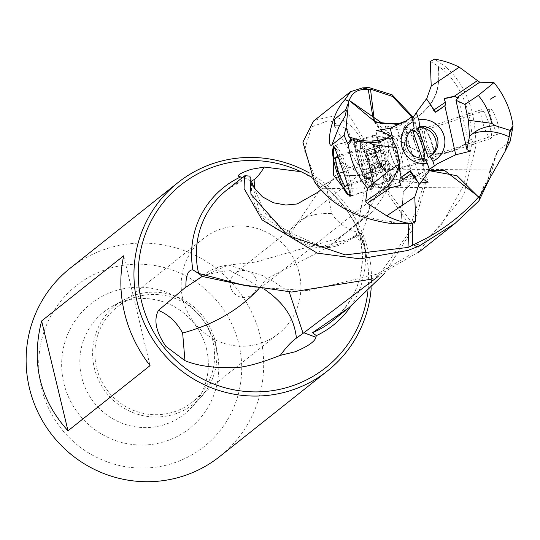 <?xml version="1.0" encoding="UTF-8"?>
<svg xmlns="http://www.w3.org/2000/svg" width="540" height="540" viewBox="0 0 540 540"><rect width="100%" height="100%" fill="white"/><g stroke="black" fill="none" stroke-linecap="round" stroke-linejoin="round"><path stroke-width="0.41" stroke-dasharray="2.7 2.03" d="M434.038 109.883L433.424 110.295A2.275 0.446 56 0 0 435.186 112.246L435.672 112.293M433.424 110.295L426.499 98.766M433.519 158.321A16.281 3.024 -108.1 0 0 434.093 155.689A16.281 3.024 -108.1 0 0 425.466 129.229A16.281 3.024 -108.1 0 0 423.238 127.46A16.281 3.024 -108.1 0 0 423.05 127.561A16.281 3.024 -108.1 0 0 425.588 144.416A16.281 3.024 -108.1 0 0 433.33 158.423A16.281 3.024 -108.1 0 0 433.519 158.321M424.892 159.097A16.281 3.024 71.9 0 1 424.319 161.325A16.281 3.024 71.9 0 1 424.136 161.426A16.281 3.024 71.9 0 1 417.204 149.756A16.281 3.024 71.9 0 1 413.336 131.888M433.573 155.129A13.257 2.464 71.9 0 1 433.424 155.21A13.257 2.464 71.9 0 1 427.12 143.809A13.257 2.464 71.9 0 1 425.054 130.093A13.257 2.464 71.9 0 1 425.203 130.005A13.257 2.464 71.9 0 1 427.019 131.443A13.257 2.464 71.9 0 1 434.038 152.982A13.257 2.464 71.9 0 1 433.573 155.129M489.55 109.067C487.85 110.383 496.611 136.208 498.069 134.102C501.896 132.104 493.142 106.252 489.55 109.067L425.203 130.005M433.424 155.21L498.069 134.102M388.517 138.827A16.281 3.024 71.9 0 1 388.699 138.726A16.281 3.024 71.9 0 1 389.043 138.713A16.281 3.024 71.9 0 1 396.623 153.266A16.281 3.024 71.9 0 1 399.08 169.493A16.281 3.024 71.9 0 1 398.979 169.587A16.281 3.024 71.9 0 1 398.797 169.688A16.281 3.024 71.9 0 1 391.048 155.675A16.281 3.024 71.9 0 1 388.517 138.827M418.662 163.168A16.281 3.024 -108.1 0 0 416.124 146.32A16.281 3.024 -108.1 0 0 408.382 132.307A16.281 3.024 -108.1 0 0 408.193 132.408A16.281 3.024 -108.1 0 0 410.724 149.256A16.281 3.024 -108.1 0 0 418.473 163.269A16.281 3.024 -108.1 0 0 418.662 163.168M373.093 135.506A24.233 4.502 -108.1 0 0 376.859 160.589A24.233 4.502 -108.1 0 0 388.388 181.44A24.233 4.502 -108.1 0 0 388.672 181.292A24.233 4.502 -108.1 0 0 388.814 181.15A24.233 4.502 -108.1 0 0 385.155 157.005A24.233 4.502 -108.1 0 0 373.876 135.344A24.233 4.502 -108.1 0 0 373.37 135.358A24.233 4.502 -108.1 0 0 373.093 135.506M356.252 141.001A24.233 4.502 71.9 0 1 356.528 140.846A24.233 4.502 71.9 0 1 368.057 161.703A24.233 4.502 71.9 0 1 371.831 186.779A24.233 4.502 71.9 0 1 371.554 186.928A24.233 4.502 71.9 0 1 360.025 166.077A24.233 4.502 71.9 0 1 356.252 141.001M372.56 188.926A26.507 4.921 -108.1 0 0 368.435 161.494A26.507 4.921 -108.1 0 0 355.826 138.686A26.507 4.921 -108.1 0 0 355.523 138.854A26.507 4.921 -108.1 0 0 359.647 166.286A26.507 4.921 -108.1 0 0 372.256 189.088A26.507 4.921 -108.1 0 0 372.56 188.926M389.529 223.276L393.161 221.893C360.929 218.194 336.575 206.644 320.099 187.245L340.315 175.095L362.333 175.581L376.967 184.633L379.816 187.792L322.387 188.73L320.76 189.797M320.099 187.245L341.267 175.075L363.987 176.162L377.298 184.673L379.816 187.792M314.233 181.305L317.709 183.978L318.62 185.423L315.259 182.952M123.68 255.791L150.053 365.627M70.119 268.265A120.231 117.855 -128.5 0 1 116.93 245.923A120.231 117.855 -128.5 0 1 251.363 311.594A120.231 117.855 -128.5 0 1 219.679 456.55M334.422 126.002L366.336 178.132L366.289 171.416L371.095 165.416L375.604 162.142A13.635 13.365 -128.5 0 1 394.295 169.857L391.108 169.114L384.197 174.582L383.225 178.193L384.035 182.844L387.754 186.523A13.635 13.365 -128.5 0 1 369.056 178.808L380.464 173.043L381.166 169.641L380.032 165.692M387.963 186.658L387.207 187.15L387.754 186.523C386.964 188.177 388.172 186.59 391.372 181.771L394.295 169.857M246.834 297.169A13.635 13.365 51.5 0 0 255.731 278.201A13.635 13.365 51.5 0 0 235.184 273.287A13.635 13.365 51.5 0 0 246.834 297.169M255.11 344.763A60.588 59.393 -128.5 0 1 187.36 311.668A60.588 59.393 -128.5 0 1 203.33 238.619A60.588 59.393 -128.5 0 1 226.922 227.36A60.588 59.393 -128.5 0 1 294.671 260.456A60.588 59.393 -128.5 0 1 278.701 333.504A60.588 59.393 -128.5 0 1 255.11 344.763M140.65 295.886A60.588 59.393 51.5 0 0 117.058 307.145A60.588 59.393 51.5 0 0 101.088 380.194A60.588 59.393 51.5 0 0 168.838 413.289A60.588 59.393 51.5 0 0 192.429 402.03A60.588 59.393 51.5 0 0 208.4 328.982A60.588 59.393 51.5 0 0 140.65 295.886M215.129 341.071A62.897 61.655 -128.5 0 1 200.867 397.305A62.897 61.655 -128.5 0 1 139.469 414.781A62.897 61.655 -128.5 0 1 94.352 368.105A62.897 61.655 -128.5 0 1 123.572 299.997A62.897 61.655 -128.5 0 1 215.129 341.071M206.543 349.07A65.043 63.761 51.5 0 0 128.959 300.031A65.043 63.761 -128.5 0 0 111.854 306.592A65.043 63.761 -128.5 0 0 81.635 377.028A65.043 63.761 -128.5 0 0 159.219 426.067A65.043 63.761 51.5 0 0 191.788 407.228A65.043 63.761 51.5 0 0 206.543 349.07M121.709 289.089A79.522 77.956 51.5 0 0 63.855 383.225A79.522 77.956 51.5 0 0 158.706 443.178A79.522 77.956 51.5 0 0 216.56 349.043A79.522 77.956 51.5 0 0 121.709 289.089M116.309 266.591A102.742 100.71 -128.5 0 1 238.856 344.054A102.742 100.71 -128.5 0 1 164.106 465.676A102.742 100.71 -128.5 0 1 41.56 388.213A102.742 100.71 -128.5 0 1 116.309 266.591M371.189 287.935A120.231 117.855 51.5 0 0 309.312 172.962M475.895 143.627L475.889 146.097L472.061 143.708L472.21 141.419L475.895 143.627C475.227 110.126 465.426 84.807 446.486 67.676L442.517 69.329C460.283 84.51 470.171 107.548 472.183 138.442C451.615 155.844 430.36 158.443 408.409 146.232L404.973 143.66L405.027 143.141L400.545 142.121L384.871 133.906L382.644 131.922L388.672 144.504L387.518 175.021L365.573 215.879L329.056 246.726M472.183 138.442L472.19 138.794C449.422 156.317 450.09 150.937 439.749 153.988C432.445 155.122 421.146 152.834 418.365 151.49L408.463 146.495L404.973 143.66M472.21 141.419L472.19 138.794M472.061 143.708L463.428 185.733L442.01 223.763L411.75 253.773L377.069 274.151L308.198 290.648L253.044 287.044L247.32 285.998M475.889 146.097L463.59 195.487L417.94 252.437L371.642 279.14M202.716 276.473L228.407 265.046L263.331 275.819L266.618 278.849L329.09 246.713L373.201 211.187L396.238 177.147L404.966 143.849M264.404 289.325L260.226 287.098C263.945 281.738 266.072 278.991 266.618 278.849M201.69 276.601L203.351 275.225L229.635 270.27L255.204 284.357L259.112 288.38L260.226 287.098M289.197 291.917L271.013 279.99L266.861 278.694M405.027 143.141L400.808 141.925A49.241 5.211 109.7 0 1 400.741 141.98A49.241 5.211 109.7 0 1 400.545 142.121M373.457 120.292L374.396 121.871L400.808 141.925M374.355 120.913L382.644 131.922M412.83 118.219L423.083 145.915L424.15 183.56L407.97 233.861L378.169 276.453M331.58 213.536C338.506 223.877 347.99 230.297 360.031 232.787C358.607 228.272 352.829 218.876 342.697 204.593L326.714 187.947L331.58 213.536C311.87 212.767 297.986 218.43 289.913 230.526L289.487 231.262L284.155 229.102L264.391 212.362L254.529 188.46M350.825 306.187A88.013 86.272 51.5 0 0 364.142 242.69L361.49 232.922L361.361 234.428L352.728 238.052L321.692 246.47L293.969 234.434L289.913 230.526M326.714 187.947L311.472 176.918M360.031 232.787L361.361 234.428M364.156 242.771L364.412 243.918M242.568 177.471L246.281 178.436L245.052 175.73M239.362 176.695L251.667 180.88L249.973 176.182M361.49 232.922C355.705 236.466 353.74 237.398 355.61 235.73L354.976 236.581M289.487 231.262L289.231 234.131L290.176 233.888L293.672 236.75C315.333 250.641 336.285 249.831 356.515 234.32L355.61 235.73L352.728 238.052M364.142 242.69L360.167 237.701C372.074 209.885 374.45 181.818 367.301 153.508C360.187 132.563 348.644 120.157 332.66 116.289L314.699 120.177M356.137 235.069L360.16 238.086M317.709 183.978L304.432 150.505L311.573 126.947L328.995 120.373L347.591 129.323L366.525 177.107L356.515 234.32M413.424 117.423L424.454 147.535L425.318 185.564L412.445 229.703L384.365 273.598M405.081 142.978L406.85 129.33C400.012 131.882 381.024 125.503 385.391 125.989L396.677 127.427L404.811 122.769L401.672 123.566M414.058 178.47L418.716 174.933L409.252 179.185M396.677 127.427L414.072 178.551L403.738 179.915L404.845 180.927L420.147 183.06M407.065 127.406L402.988 127.541L407.572 123.741M406.85 129.33L409.921 128.783L407.065 127.379L407.565 123.701L410.832 120.548L419.094 115.742C420.64 115.459 424.507 111.422 430.704 103.626C437.42 95.742 439.911 83.241 438.183 66.137L438.352 66.251C441.342 91.098 432.175 109.195 410.846 120.548L412.202 118.996M402.975 127.46L420.377 178.585L427.538 171.086A49.181 9.133 71.9 0 1 427.761 170.924L429.57 170.498M422.658 178.956L420.377 178.585M404.845 180.927L381.058 187.589L384.905 188.987A49.241 5.211 -70.3 0 0 384.838 189.034A49.241 5.211 -70.3 0 0 384.635 189.209L381.058 187.589M429.374 170.708L427.538 171.086M412.351 223.412L387.322 190.114L384.905 188.987M408.827 223.999L384.635 189.209M318.296 192.004L290.351 233.712L285.991 232.578L259.922 213.496L251.593 181.804M380.822 187.65L380.093 187.758M318.62 185.423L319.923 187.029M381.692 131.456L392.627 180.731M404.885 122.715A49.181 9.133 -108.1 0 0 405.027 122.594L397.332 124.416M411.203 130.376A16.092 15.775 51.5 0 0 422.564 159.496L422.125 158.22M422.564 159.496L424.319 158.099M429.692 170.383L423.495 172.064L418.723 174.974M405.027 122.594L411.521 116.984M421.619 172.969A49.228 49.228 0 0 0 421.207 173.138L412.83 178.45L403.387 191.828L400.943 222.095L403.225 192.071L421.207 173.138C398.824 181.427 379.755 182.425 363.994 176.128A49.228 49.228 0 0 0 362.347 175.547M393.161 221.893L400.937 222.089M395.375 221.886L391.568 223.425M415.685 221.535L401.247 222.102M398.776 166.469L393.107 140.927M366.336 178.132L369.056 178.808M375.604 162.142L379.843 165.402M496.746 152.962L489.827 170.572L490.597 169.999L490.286 175.527L483.287 187.225L479.486 196.898M489.827 170.572L487.897 181.487M484.515 187.508L483.462 188.116L483.287 187.225M510.179 141.19L497.961 150.896L496.8 152.982L489.699 178.301M428.22 157.653A16.092 15.775 51.5 0 0 431.177 155.513M427.761 170.924L429.361 169.412M441.349 68.533L438.352 66.258M442.517 69.329L441.342 68.506L445.493 66.69L434.511 59.117M446.486 67.676L445.493 66.69M430.326 61.472L438.183 66.137M342.826 172.071L362.745 165.578L368.969 178.808L344.912 186.651M368.969 178.808L371.675 176.661L368.165 161.278L361.942 148.048L359.235 150.194L338.087 157.093M359.235 150.194L362.745 165.578M361.942 148.048L337.885 155.891L344.108 169.121L347.585 184.532M368.165 161.278L344.108 169.121M371.675 176.661L347.618 184.505M361.625 166.475A24.766 4.597 71.9 0 1 357.494 140.036A24.766 4.597 71.9 0 1 358.742 140.036A24.766 4.597 71.9 0 1 369.286 160.38A24.766 4.597 71.9 0 1 373.822 186.28A24.766 4.597 71.9 0 1 373.417 186.82A24.766 4.597 71.9 0 1 361.625 166.475M355.597 139.07A26.278 4.88 71.9 0 1 355.894 138.901A26.278 4.88 71.9 0 1 356.92 139.07A26.278 4.88 71.9 0 1 368.105 160.657A26.278 4.88 71.9 0 1 372.917 188.136A26.278 4.88 71.9 0 1 372.485 188.71A26.278 4.88 71.9 0 1 372.188 188.872A26.278 4.88 71.9 0 1 359.971 167.123A26.278 4.88 71.9 0 1 355.597 139.07M333.936 146.563A26.278 4.88 -108.1 0 0 338.749 174.042A26.278 4.88 -108.1 0 0 349.933 195.629M350.534 195.831A26.278 4.88 -108.1 0 0 350.96 195.797A26.278 4.88 -108.1 0 0 351.263 195.629A26.278 4.88 -108.1 0 0 346.882 167.576A26.278 4.88 -108.1 0 0 334.672 145.827A26.278 4.88 -108.1 0 0 334.368 145.989A26.278 4.88 -108.1 0 0 334.193 146.165M350.21 191.876A24.766 4.597 -108.1 0 0 345.236 168.224A24.766 4.597 -108.1 0 0 335.468 148.453M378.473 160.886A23.477 4.361 71.9 0 1 374.827 135.675A23.477 4.361 71.9 0 1 375.32 135.661A23.477 4.361 71.9 0 1 385.736 155.115A23.477 4.361 71.9 0 1 389.792 180.043A23.477 4.361 71.9 0 1 389.381 180.32A23.477 4.361 71.9 0 1 378.473 160.886M371.912 173.063A5.164 0.959 -108.1 0 0 369.968 170.019A5.164 0.959 -108.1 0 0 369.758 170.39A2.228 0.412 71.9 0 1 369.671 170.546A2.228 0.412 71.9 0 1 368.631 168.703A2.228 0.412 71.9 0 1 368.226 167.13A5.164 0.959 -108.1 0 0 367.288 163.492A5.164 0.959 -108.1 0 0 365.877 160.225A2.228 0.412 71.9 0 1 365.269 158.814A2.228 0.412 71.9 0 1 364.925 156.425A2.228 0.412 71.9 0 1 365.013 156.438A5.164 0.959 -108.1 0 0 365.222 156.472A5.164 0.959 -108.1 0 0 364.817 152.206A2.228 0.412 71.9 0 1 364.642 150.37A2.228 0.412 71.9 0 1 365.486 151.679A5.164 0.959 -108.1 0 0 367.43 154.717A5.164 0.959 -108.1 0 0 367.639 154.352A2.228 0.412 71.9 0 1 367.733 154.197A2.228 0.412 71.9 0 1 368.766 156.04A2.228 0.412 71.9 0 1 369.171 157.613A5.164 0.959 -108.1 0 0 370.109 161.251A5.164 0.959 -108.1 0 0 371.52 164.518A2.228 0.412 71.9 0 1 372.127 165.929A2.228 0.412 71.9 0 1 372.472 168.318A2.228 0.412 71.9 0 1 372.384 168.298A5.164 0.959 -108.1 0 0 372.182 168.264A5.164 0.959 -108.1 0 0 372.58 172.53A2.228 0.412 71.9 0 1 372.755 174.373A2.228 0.412 71.9 0 1 371.912 173.063L385.142 168.75L383.656 165.537L369.758 170.39M385.688 163.85L385.81 168.224L385.513 170.208L385.142 168.75M365.013 156.438L378.243 152.125L378.088 154.636L379.107 155.911L381.456 162.817L368.226 167.13M372.384 168.298L385.614 163.991L384.062 156.701L380.869 150.039L377.352 146.232L378.749 152.071M381.456 162.817L381.456 164.525L382.988 166.077M372.33 159.482A23.477 4.361 -108.1 0 0 361.422 140.049A23.477 4.361 -108.1 0 0 365.067 165.254A23.477 4.361 -108.1 0 0 375.975 184.694A23.477 4.361 -108.1 0 0 372.33 159.482M483.806 125.942A15.147 2.815 71.9 0 1 481.451 109.681A15.147 2.815 71.9 0 1 488.491 122.216A15.147 2.815 71.9 0 1 490.846 138.483A15.147 2.815 71.9 0 1 483.806 125.942M385.904 164.957L385.749 156.809L381.031 150.086M364.338 243.83L366.876 258.309C358.351 216.931 334.901 187.414 296.528 169.749A116.586 114.291 -128.5 0 1 366.876 258.309L366.876 258.309A116.586 114.291 -128.5 0 1 367.929 291.134M246.281 178.436L227.117 189.743A84.065 82.404 -128.5 0 1 246.294 178.423M360.167 237.701A84.065 82.404 -128.5 0 1 331.688 321.394C357.129 299.464 366.626 271.701 360.167 238.106M481.309 193.279L484.306 185.659M490.448 170.012L497.961 150.896M396.38 151.963A16.16 3.004 71.9 0 1 396.448 152.152A16.16 3.004 71.9 0 1 399.236 169.31A16.16 3.004 71.9 0 1 391.507 156.323A16.16 3.004 71.9 0 1 391.439 156.128A16.16 3.004 71.9 0 1 389.273 138.767A16.16 3.004 71.9 0 1 396.38 151.963M385.81 168.224L372.58 172.53M379.107 155.911L365.877 160.225M378.047 147.893L364.817 152.206M378.709 147.366L365.486 151.679M380.869 150.039L367.639 154.352M382.394 153.299L369.171 157.613M384.75 160.205L371.52 164.518M395.138 154.852A15.147 2.815 -108.1 0 0 395.199 155.027A15.147 2.815 -108.1 0 0 402.179 167.387A15.147 2.815 -108.1 0 0 399.823 151.126A15.147 2.815 -108.1 0 0 399.762 150.944A15.147 2.815 -108.1 0 0 392.783 138.584A15.147 2.815 -108.1 0 0 395.138 154.852M423.238 127.46L414.038 130.464M427.019 131.443L425.466 129.229M434.038 152.982L434.093 155.689M433.33 158.423L424.136 161.426M408.382 132.307L388.699 138.726M418.473 163.269L398.797 169.688M389.043 138.713L373.876 135.344M399.08 169.493L388.814 181.15M373.37 135.358L356.528 140.846M388.388 181.44L371.554 186.928M355.826 138.686L333.49 145.969M372.256 189.088L349.92 196.371M388.01 186.712L252.14 294.638M203.33 238.619L117.058 307.145M278.701 333.504L192.429 402.03M123.572 299.997L111.854 306.592M200.867 397.305L191.788 407.228M253.044 287.044L241.481 284.641M202.844 275.623A49.228 49.228 0 0 1 228.4 265.039L255.65 262.089L338.513 238.241L373.207 211.241M374.396 121.871A49.241 49.241 0 0 0 384.871 133.906M301.253 171.754L300.469 171.423M184.761 287.969L187.259 286.416M199.854 277.85L203.351 275.225M238.957 176.6L251.714 181.015M289.238 234.131A49.228 49.228 0 0 0 354.409 236.743M364.365 243.986L354.983 236.567M372.958 119.873L373.916 121.122M385.195 126.022L403.69 180.374M409.948 128.25L428.267 182.081M289.373 234.205A49.228 49.228 0 0 1 251.525 182.601L251.546 181.514M363.17 175.831L342.279 162.25L339.647 158.166C340.538 158.004 340.153 161.865 338.506 169.749C330.5 185.875 327.206 184.916 322.38 188.716M354.915 140.94A49.228 49.228 0 0 0 378.027 141.946M349.103 307.564L348.28 308.219M375.401 122.087A49.241 49.241 0 0 0 382.853 124.004M412.061 129.647L410.299 131.044M423.502 172.071L420.883 173.279M388.058 185.605L375.86 130.633M371.048 165.362L235.184 273.287M346.309 110.612L380.032 165.699M490.597 169.999L391.108 169.114M483.462 188.116L387.207 187.259M432.081 154.852L430.319 156.249M458.521 97.45L470.448 151.2M432.243 167.245L437.4 163.789M358.742 140.036L356.92 139.07M373.822 186.28L372.917 188.136M372.188 188.872L350.96 195.797M355.894 138.901L334.672 145.827M413.181 131.936L392.783 138.584L389.273 138.767L375.32 135.661M383.198 165.713L369.968 170.019M385.513 170.215L372.755 174.373M385.405 163.951L372.182 168.264M378.108 152.125L364.925 156.425M378.445 152.165L365.222 156.472M377.406 146.205L364.642 150.37M380.66 150.41L367.43 154.717M380.882 149.911L367.733 154.197M385.661 164.018L372.472 168.318M382.82 166.259L369.671 170.546M361.422 140.049L374.827 135.675M375.975 184.694L389.381 180.32M490.846 138.483L402.179 167.387L399.236 169.31L389.792 180.043M415.449 131.2L481.451 109.681"/><path stroke-width="0.81" d="M459.27 67.169A84.065 82.404 51.5 0 0 434.511 59.117L430.326 61.472L431.21 86.076L459.27 67.169L477.495 80.602L454.248 96.269L444.083 98.489A7.574 0.668 167.5 0 0 454.997 96.316L456.975 97.564L458.521 97.45M454.248 96.269L454.997 96.316M495.511 96.059L490.266 99.212M509.78 131.983L509.207 136.796L505.062 151.511L510.172 141.183L512.676 128.014L509.821 132.003L509.949 130.356L513 126.009A84.065 82.404 51.5 0 0 493.952 82.627L478.312 95.431L464.9 104.463L468.41 120.265L491.683 123.336A61.094 59.886 51.5 0 0 478.312 95.431M509.2 136.789C496.523 131.011 484.461 129.89 473.02 133.427L469.517 136.357L468.41 120.265M491.683 123.336L495.626 125.773A30.632 22.565 178.7 0 0 473.02 133.427M495.626 125.773L509.949 130.356M469.517 136.357L466.898 149.499L455.963 100.231L464.9 104.463M458.359 97.294L455.963 100.231M477.495 80.602L479.75 82.222L493.952 82.627M435.496 112.037L445.129 105.55L435.672 112.293L426.499 98.766L416.327 112.624L418.784 119.853A22.154 21.715 -128.5 0 1 443.705 134.757A22.154 21.715 -128.5 0 1 432.891 161.305L429.982 156.256L428.22 157.653L418.061 127.791L419.823 126.394A16.092 15.775 -128.5 0 1 429.982 156.256M445.129 105.55L445.379 102.242L444.083 98.489M431.21 86.076L426.519 99.313M413.336 131.888A16.281 3.024 71.9 0 1 413.849 130.565A16.281 3.024 71.9 0 1 414.038 130.464A16.281 3.024 71.9 0 1 420.626 141.217A16.281 3.024 71.9 0 1 424.892 159.097M333.207 146.124C333.625 141.885 351.668 194.893 350.244 196.202L349.92 196.371L333.329 174.852L333.49 145.969M314.699 120.177L313.517 121.068L302.9 142.162L314.233 181.305L315.259 182.952C330.885 204.572 355.637 218.012 389.529 223.276L411.507 223.884L415.685 221.535L414.801 196.931L386.741 215.838A84.065 82.404 51.5 0 0 411.507 223.884M41.627 320.963L123.68 255.791C119.651 274.705 119.921 293.686 124.497 312.755C129.073 331.817 137.592 349.441 150.053 365.627L67.999 430.799C39.737 399.492 30.949 362.88 41.627 320.963L67.999 430.799M309.312 172.962A120.231 117.855 51.5 0 0 224.768 160.265A120.231 117.855 51.5 0 0 177.957 182.608A120.231 117.855 51.5 0 0 146.266 327.564A120.231 117.855 51.5 0 0 280.706 393.235A120.231 117.855 51.5 0 0 327.517 370.892A120.231 117.855 51.5 0 0 371.189 287.935M327.517 370.892L219.679 456.55A120.231 117.855 -128.5 0 1 172.861 478.892A120.231 117.855 -128.5 0 1 38.428 413.221A120.231 117.855 -128.5 0 1 70.119 268.265L177.957 182.608M264.404 289.325L265.019 289.69C285.532 304.182 294.131 318.755 296.447 338.101C291.492 341.57 286.119 347.308 280.334 355.334C257.486 364.311 240.928 368.395 230.661 367.578C212.146 367.909 196.911 365.594 184.943 360.646L182.642 333.018C176.513 322.036 168.44 314.496 158.429 310.399L184.761 287.969L202.21 276.433L247.32 285.998M371.642 279.14L291.695 292.025L241.481 284.654L198.639 273.436A84.065 82.404 -128.5 0 1 227.117 189.743L244.404 176.006M202.21 276.433L198.639 273.436M259.112 288.38C239.645 309.582 214.15 324.466 182.642 333.018M289.197 291.917L303.102 333.342L296.447 338.101M368.726 142.668A30.632 15.95 12.4 0 0 378.027 141.946A30.632 15.95 12.4 0 0 387.963 137.686L390.4 135.614L396.549 147.69L373.275 144.626L368.726 142.668L354.996 140.96L350.912 139.313L347.632 143.633L344.095 135.257L331.877 144.963C326.309 148.858 329.751 115.56 344.959 99.671L350.568 91.685L362.549 87.892L363.839 87.804L368.24 89.39L373.457 120.292M368.24 89.39L370.507 89.168L374.355 120.913M370.507 89.168L392.567 96.444L412.83 118.219M378.169 276.453L303.102 333.342M280.334 355.334L295.016 351.824C308.023 346.336 314.989 341.483 315.9 337.257L303.959 332.788M315.9 337.257L316.332 335.644A88.013 86.272 51.5 0 0 350.825 306.187M185.909 287.273C185.686 275.684 188.021 269.879 192.908 269.845A88.013 86.272 51.5 0 1 240.719 176.891L239.362 176.695C236.392 175.554 240.341 173.097 251.201 169.317L264.323 167.042L301.253 171.747L311.472 176.918M184.943 360.646L165.908 346.417C155.945 331.931 153.448 319.923 158.429 310.399M239.362 176.695L238.957 176.594M192.908 269.845L198.329 273.308M240.719 176.891L242.568 177.471M489.699 178.301L478.919 200.921L455.139 223.337L419.978 245.545L415.679 243.628L413.417 244.85L417.184 246.827L407.943 250.439L360.058 258.869L317.237 253.105L262.13 219.929L244.08 188.534L244.519 175.905L245.052 175.73M419.978 245.545L417.184 246.827M413.417 244.85L408.024 247.435L345.188 254.894L287.503 235.359L250.952 194.225L249.973 176.182M251.593 181.804L251.674 180.995L254.117 179.584C256.682 178.018 260.084 173.84 264.323 167.042M254.117 179.584L254.529 188.46M316.332 335.644L312.512 332.714L349.11 307.564L384.365 273.598M363.839 87.804L368.854 87.534L392.189 94.851L413.424 117.423M367.956 89.505L367.106 89.6C358.04 88.857 352.094 92.455 349.272 100.393L382.907 123.707M362.549 87.892L367.106 89.6M382.961 123.714L401.672 123.566M420.147 183.06L428.24 182.088L422.658 178.956M415.679 243.628C439.756 232.443 460.714 216.925 478.548 197.066L457.015 175.73L429.374 170.708M412.688 245.315L412.351 223.412M408.024 247.435L408.827 223.999M320.76 189.797L318.296 192.004L297.175 203.958L285.842 205.052L273.652 202.81L262.494 196.904L253.935 187.495L251.546 181.541M367.011 173.84L372.499 170.492M352.013 139.988L348.347 144.815A84.065 82.404 51.5 0 0 367.396 188.204L386.647 172.53L400.059 163.499L392.627 180.731L388.125 185.341L388.388 185.909L388.125 185.341M373.275 144.626A61.094 59.886 51.5 0 0 386.647 172.53M410.346 170.714L410.238 171.227L400.302 177.923L410.346 170.714L419.513 184.234L429.692 170.383L427.228 163.154A22.154 21.715 -128.5 0 1 402.314 148.25A22.154 21.715 -128.5 0 1 413.127 121.696L414.16 128.243L412.398 129.641A16.092 15.775 51.5 0 0 411.203 130.376M410.238 171.227A2.275 0.446 -124 0 0 411.426 173.63L419.513 184.234M400.302 177.923L399.479 181.69L411.426 173.63M414.801 196.931L419.04 184.059M386.741 215.838L367.355 203.33L365.675 201.258L367.396 188.204M367.355 203.33L390.609 187.663L400.977 185.274L399.479 181.69M400.977 185.274A7.574 0.668 -12.5 0 1 389.846 187.623L390.609 187.663M388.388 185.909L389.846 187.623M396.549 147.69L400.059 163.499M390.4 135.614L381.692 131.456L376.022 130.592L390.285 128.223L406.12 120.933L411.521 116.984L413.127 121.696M350.946 139.34L348.901 136.613C361.908 142.135 374.929 142.493 387.963 137.686M348.901 136.613L346.086 127.42M344.095 135.257L346.093 127.427L348.53 102.58L345.533 110.201L346.255 110.498L345.364 115.715L339.39 125.847L334.422 126.002L334.49 119.475L345.533 110.201M348.347 144.815L347.632 143.633M344.959 99.671L348.692 101.02L348.53 102.58M349.272 100.393L348.692 101.02M349.252 100.467L375.394 122.094L397.332 124.416M422.125 158.22L412.398 129.641M427.228 163.154L424.319 158.099A16.092 15.775 -128.5 0 1 414.16 128.243M401.099 176.945L398.776 166.469M393.107 140.927L390.285 128.223M487.897 181.487L484.515 187.508M505.049 151.504L481.309 193.279L479.419 197.08L478.919 200.921M478.548 197.066L480.087 195.676M429.57 170.498L444.542 170.417L478.717 196.877M431.177 155.513A16.092 15.775 51.5 0 0 418.061 127.791M419.823 126.394L418.784 119.853M429.361 169.412L437.454 163.742L455.733 154.784L444.92 106.063M432.891 161.305L434.491 166.016M416.327 112.624L412.202 118.996M466.898 149.499L470.225 151.247L455.733 154.784M513 126.009L512.676 128.014M347.585 184.532L344.912 186.651L338.695 173.421L342.826 172.071M338.087 157.093L335.178 158.038L337.77 155.979M338.695 173.421L335.178 158.038M335.468 148.453A24.766 4.597 -108.1 0 0 333.443 147.879A24.766 4.597 -108.1 0 0 333.038 148.419A24.766 4.597 -108.1 0 0 337.568 174.312A24.766 4.597 -108.1 0 0 348.111 194.663L349.933 195.629A26.278 4.88 -108.1 0 0 350.534 195.831M334.193 146.165A26.278 4.88 -108.1 0 0 333.936 146.563L333.038 148.419M348.111 194.663A24.766 4.597 -108.1 0 0 349.36 194.663A24.766 4.597 -108.1 0 0 350.21 191.876M456.975 97.564L479.75 82.222M445.379 102.242L434.038 109.883M367.929 291.134A116.586 114.291 -128.5 0 1 280.557 389.151A116.586 114.291 -128.5 0 1 141.494 301.246A116.586 114.291 -128.5 0 1 226.321 163.235A116.586 114.291 -128.5 0 1 296.528 169.749L300.469 171.423M348.28 308.219L331.688 321.394A84.065 82.404 -128.5 0 1 312.512 332.714M388.449 185.909L365.675 201.258M339.39 125.847L331.877 144.963M187.259 286.416L188.197 285.822M199.854 277.85L200.381 277.459M245.052 175.716L249.973 176.107M382.86 124.011C375.685 121.804 372.384 120.427 372.958 119.873M373.916 121.122L374.288 121.696M350.568 91.685L313.544 121.095M397.305 124.241L406.175 120.892M432.243 167.245L432.655 166.988M437.009 164.072L437.4 163.789M455.139 223.337L418.156 252.713M413.181 131.936L415.449 131.2"/></g></svg>
